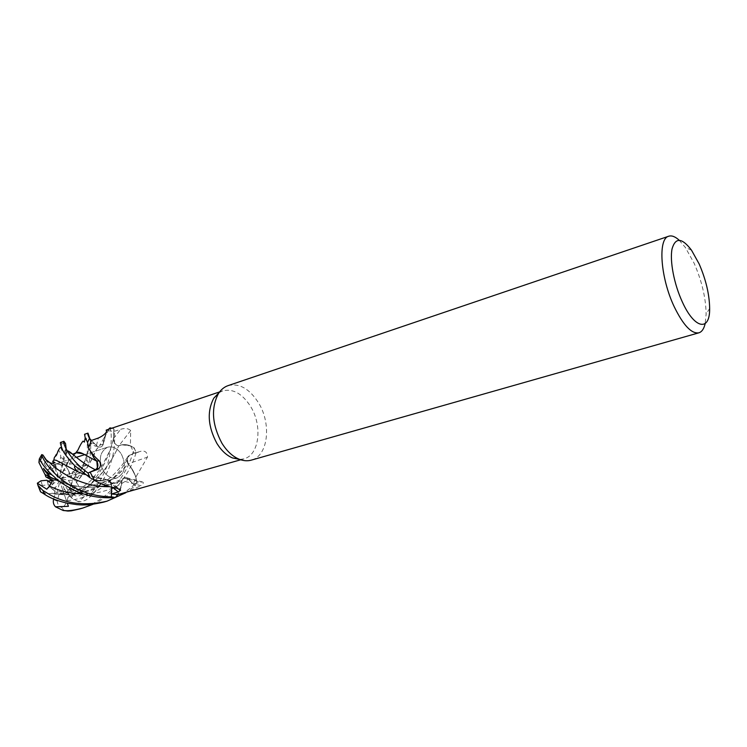 <?xml version="1.0" encoding="UTF-8"?>
<svg xmlns="http://www.w3.org/2000/svg" width="747" height="747" viewBox="0 0 747 747"><rect width="100%" height="100%" fill="white"/><g stroke="black" fill="none" stroke-linecap="round" stroke-linejoin="round"><path stroke-width="0.56" stroke-dasharray="3.73 2.8" d="M91.143 478.463L94.776 480.06C98.856 481.348 102.675 481.161 106.223 479.527L106.774 479.471C109.762 480.377 111.378 482.758 111.62 486.605L111.602 487.231L111.62 486.605C111.387 482.758 109.772 480.386 106.774 479.471L106.223 479.527C102.684 481.161 98.865 481.348 94.776 480.06L90.163 477.875M88.295 456.622L96.877 461.198M93.608 457.453L88.594 447.108L93.608 457.453M89.845 438.769C90.929 443.176 90.985 449.246 90.014 456.977L88.94 463.962L83.384 474.186L86.409 464.634L82.245 468.126C90.732 447.864 87.651 437.891 96.4 445.539L96.428 445.557C99.407 447.985 101.685 447.584 103.245 444.353C101.648 447.565 99.37 447.967 96.4 445.539L91.461 440.441L96.4 445.539C99.37 447.967 101.639 447.574 103.217 444.353L104.001 438.087L109.902 427.938L104.001 438.087L107.447 430.589L113.703 431.523L120.659 429.301C124.954 427.975 128.297 428.376 130.688 430.515L130.398 445.464L134.18 453.186L129.24 455.315L141.071 451.225L134.18 453.186M100.182 484.682C96.242 490.144 92.833 494.234 89.957 496.96C86.755 500.182 82.908 501.788 78.398 501.769L87.913 493.618L78.556 490.49L69.424 495.504L67.912 497.063C82.553 492.497 99.631 477.557 104.888 469.209C111.527 459.76 116.14 451.991 118.717 445.875C115.804 445.333 114.067 443.176 113.507 439.395L113.824 428.806L111.714 428.246L113.824 428.797L113.507 439.395C114.058 443.167 115.794 445.333 118.717 445.875L118.745 445.791C122.219 444.297 125.879 444.222 129.735 445.567L134.058 447.752L136.066 452.402L129.25 455.437L127.354 457.463L127.886 463.775L130.632 466.772L135.973 476.866L147.476 457.127C147.392 452.439 145.263 450.469 141.071 451.225M103.637 471.264C98.212 459.965 99.51 451.954 107.549 447.229C112.713 445.978 117.279 448.191 121.247 453.896C126.654 465.213 125.272 473.215 117.092 477.893C112.069 479.051 107.577 476.838 103.637 471.264C98.212 459.965 99.51 451.954 107.549 447.229C112.713 445.978 117.279 448.191 121.247 453.896C126.654 465.213 125.272 473.215 117.092 477.893C112.069 479.051 107.577 476.838 103.637 471.264M218.992 392.726L222.718 390.868C233.045 388.403 242.355 393.632 250.647 406.564C262.748 425.865 259.34 455.128 243.905 458.873L239.778 459.452M106.56 431.775L103.301 444.241L103.581 440.179L107.036 430.599L108.464 429.338M107.036 430.599L106.195 430.104M228.068 385.629C239.339 382.94 249.498 388.692 258.555 402.894C271.759 424.053 268.117 456.081 251.281 460.143M679.172 240.217L685.316 247.434L694.094 263.159C701.881 281.096 705.887 298.1 706.12 314.198L705.159 323.619M68.294 470.087L66.016 466.52L63.878 470.461L68.294 470.087L71.32 476.95L61.543 477.819L61.049 478.584L68.332 480.349L72.562 480.256L76.624 474.084L73.197 471.637L61.543 477.819M69.387 464.27L72.879 456.445L69.378 464.27L67.772 463.308L66.025 466.52L67.277 462.813L62.384 462.823L62.589 465.017L59.592 476.241L59.947 477.268L67.277 462.813L66.025 466.52L68.491 470.554L70.778 478.117L73.197 471.637L71.32 476.95M56.595 463.906L53.849 464.849L55.222 468.995L56.595 463.906L62.589 465.017M53.336 463.289L53.849 464.849L55.81 465.829L52.103 469.041L50.843 466.903L57.743 477.37L58.611 477.632L55.81 465.829M45.828 476.819L48.153 477.146L47.855 474.737L48.153 477.146L50.973 477.529L47.827 472.786L50.843 466.903M47.827 472.786L48.284 469.751L44.11 463.448C42.019 461.254 40.291 460.936 38.919 462.496M48.153 477.146L53.775 480.386L52.776 484.28L51.319 483.393L52.776 484.28L58.369 479.322L53.775 480.386L48.153 477.146M50.964 487.987L54.839 491.096L55.493 487.539L50.964 487.987L47.864 480.993M130.688 430.515L118.857 445.847C115.58 445.296 113.777 442.906 113.451 438.676L113.703 431.523M118.857 445.847L121.761 444.81L130.398 445.464M121.761 444.81L130.678 445.912L134.058 447.752L129.735 445.567C125.888 444.222 122.228 444.297 118.745 445.791L121.761 444.81M113.824 428.797L113.525 439.357C114.086 443.139 115.822 445.296 118.745 445.828L118.773 445.744M135.973 476.866L130.632 466.772L127.998 463.84L147.476 457.127M127.998 463.84C126.206 459.947 126.626 457.099 129.24 455.315M103.516 502.171C116.532 498.305 127.662 491.573 136.906 481.983L136.888 481.88C135.627 474.709 132.649 468.677 127.961 463.775L127.354 457.463L129.25 455.437L136.066 452.402L129.278 455.381L127.401 457.388L128.017 463.71M64.401 494.766L54.298 494.019L52.159 493.291C79.499 499.36 112.125 485.289 127.961 463.775C132.639 468.649 135.618 474.69 136.888 481.89L135.095 485.867L128.437 479.107L123.582 478.099L121.873 480.601C122.741 478.043 124.329 477.081 126.616 477.716L133.293 483.963L142.154 481.89C143.994 482.291 143.601 483.57 140.959 485.718L121.864 480.592L121.612 484.682L118.231 494.579M124.189 493.188L140.959 485.718M120.295 489.677L121.826 480.508L123.582 478.099L128.437 479.107L135.095 485.867L128.493 479.07L123.675 478.043L121.92 480.47L121.612 484.682L117.821 494.617M136.888 481.89L135.851 477.342L133.293 483.963M56.296 460.385C64.812 464.391 79.668 474.634 96.727 477.968L106.261 479.434L110.042 481.404L111.733 487.259M111.676 487.24L111.695 486.605C111.48 482.758 109.874 480.377 106.877 479.481L103.226 480.582L106.242 479.425L116.915 488.193M93.795 479.714L103.226 480.582L94.085 480.181M94.057 458.042L88.594 447.098M103.301 444.241C101.779 447.649 99.482 448.107 96.4 445.623L91.423 440.45M103.581 440.179L103.17 444.26L103.581 440.179M103.245 444.353L100.275 444.913L95.989 450.208C91.816 457.939 89.304 467.174 76.334 482.571L76.427 482.571C86.68 469.032 93.226 458.172 96.074 450.002L99.893 445.025L103.17 444.26M67.912 497.063L67.968 497.147C96.158 487.698 112.536 460.115 118.745 445.791L118.745 445.828M44.979 474.504L45.044 474.513C51.179 478.631 60.162 482.207 72.001 485.251C90.154 488.977 106.765 487.389 121.826 480.508L121.92 480.47M60.283 481.946C79.182 489.528 99.715 489.089 121.873 480.601L121.966 480.564M121.873 480.601C121.677 487.735 119.501 493.356 115.355 497.493L120.23 489.845M85.046 474.56L106.326 479.527M52.178 493.216C66.072 496.634 89.733 492.534 99.865 486.512C111.835 480.106 121.173 472.524 127.886 463.775L127.942 463.71M61.049 478.584L76.624 474.084L72.552 480.256L69.527 488.491L67.221 491.685L73.925 486.642L68.5 490.9L61.674 480.526L60.815 480.265L74.728 488.463L73.925 486.642L61.674 480.526M54.298 494.019L54.839 491.087L63.336 491.75L63.794 493.067L56.8 493.048L59.835 481.666L59.48 480.638L63.336 491.75L54.839 491.087L48.331 484.859L42.262 485.438C40.067 486.521 39.6 488.659 40.842 491.834L40.459 491.722M62.841 494.038L67.071 492.525L64.186 488.883L62.841 494.038L56.8 493.048M69.424 495.504L67.071 492.525L74.728 488.463L64.373 493.664L59.05 494.225L55.306 492.889L63.794 493.067L59.835 481.666M68.332 480.349L71.404 485.018L68.5 490.9M71.404 485.018L72.562 480.256L76.007 480.172L76.334 482.571M72.571 454.288L67.407 451.823L65.979 455.147L65.596 447.425L59.592 476.241M59.947 477.268L63.878 470.461M45.502 459.302L57.743 477.37M58.611 477.632L55.222 468.995M58.369 479.322L50.973 477.529M52.355 480.582L57.874 480.088M59.48 480.638L55.493 487.539M60.815 480.265L64.186 488.883M66.436 500.667L63.346 491.741L66.436 500.667C95.205 498.828 119.679 476.502 129.25 455.437L129.278 455.381M87.922 493.618L73.925 486.642L74.728 488.463L78.482 490.667M86.409 464.625L73.197 471.637L76.624 474.084L80.797 472.879L76.007 480.172M76.427 482.571C79.275 485.98 80.863 489.995 81.171 494.598C84.915 497.11 88.351 496.55 91.47 492.899C94.589 489.378 98.146 484.056 102.152 476.922C106.046 468.08 107.288 468.537 110.509 450.394C111.667 439.245 111.49 431.738 109.958 427.882M111.817 428.208L113.824 428.75C114.898 433.083 114.935 439.927 113.927 449.302C112.442 460.834 108.1 472.281 100.901 483.626M69.434 464.186C72.963 463.373 76.175 464.036 79.079 466.165C83.729 465.493 86.279 463.345 86.717 459.713L86.904 457.967C87.548 449.339 88.034 439.581 84.56 434.287M67.968 497.147C67.398 501.47 65.531 505.019 62.346 507.801C62.645 509.641 64.214 510.724 67.053 511.032M79.63 508.968C87.315 506.774 94.841 503.104 102.218 497.96C105.308 495.625 107.26 494.309 114.861 486.278C125.001 473.794 131.425 460.964 134.124 447.798L136.103 452.383C131.061 472.104 114.235 495.214 92.815 504.384M136.888 481.88L135.132 485.905L125.888 492.703M96.811 461.17C98.511 465.092 98.016 467.958 95.327 469.77M72.823 456.65L74.812 453.877M65.979 455.147L69.247 458.919L67.762 463.308M66.203 449.33L66.063 451.048L65.596 447.434M72.879 456.445L74.616 453.961M82.245 468.126L80.359 470.591L80.797 472.879M96.4 445.539L89.519 438.442M54.41 457.341L58.322 450.049C61.142 446.258 62.262 443.979 61.674 443.204L60.572 442.42M52.159 493.291C48.714 494.159 44.941 493.674 40.842 491.834M59.05 494.225L57.239 501.097C57.37 504.29 59.069 506.531 62.346 507.801M66.063 451.048L62.589 465.652L62.384 462.823L67.277 462.813L69.247 458.919M83.384 474.186L76.371 477.613L70.778 478.117M69.406 473.617L75.195 473.103C77.613 471.964 78.911 469.648 79.079 466.165M69.527 488.491L73.598 494.654C75.998 496.652 78.519 496.634 81.171 494.598M46.193 459.797L52.103 469.041L55.82 465.829L55.054 462.617M55.82 465.829L53.849 464.849L55.287 464.158L58.892 464.242L60.684 457.566C60.937 454.344 60.143 451.832 58.322 450.049M53.663 499.043L55.306 492.889M136.906 481.983L135.132 485.905M134.124 447.798L136.103 452.383M78.398 501.769L71.17 497.67L67.221 491.685M58.892 464.242L62.589 465.652M48.284 469.751L50.665 466.586M46.79 489.22L52.776 484.28L53.775 480.386L52.523 480.676M48.331 484.859L46.93 480.256M113.451 438.676L120.659 429.301M128.521 479.004L140.1 482.095M111.761 486.605L112.89 487.511M96.4 445.623L98.352 438.031M82.646 491.414C104.375 474.009 110.883 447.677 113.497 438.704L113.507 438.676M83.953 493.963C100.303 493.739 115.131 488.79 128.437 479.116L128.503 479.07M109.445 486.68L111.695 486.605M65.801 453.513L67.221 451.039M86.717 459.713L88.94 463.962M75.195 473.103L76.371 477.613M44.11 463.448L46.65 460.488M60.684 457.566L64.317 459.19M61.674 443.204L65.54 443.559M57.239 501.097L53.523 499.547M91.47 492.899L89.957 496.96M73.598 494.654L71.17 497.67M42.262 485.438L41.048 480.788M219.581 391.923L222.718 390.868M55.287 464.158L76.39 457.323L55.287 464.158M84.794 454.596L107.549 447.229L84.794 454.596M691.507 250.189L685.316 247.434M126.616 477.716L142.154 481.89M110.042 481.404L119.268 489.014M105.962 434.231L103.31 443.541M78.566 490.49L90.592 480.844L100.826 468.369L110.08 450.245L113.525 439.357M72.001 485.251C77.688 486.325 79.341 487.212 90.378 487.193C100.686 487.203 111.751 484.177 123.582 478.099L123.675 478.043M104.001 438.087L99.893 445.025M96.727 477.968L106.877 479.49M52.439 493.272C62.337 495.989 85.606 493.636 98.025 485.905C109.267 480.088 119.044 470.61 127.354 457.463L127.401 457.388M709.65 308.408L706.12 314.198M64.373 493.664L117.092 477.893L64.373 493.664M240.721 459.778L243.905 458.873M80.359 470.591C83.197 465.269 87.231 454.792 88.081 451.795C88.622 448.62 89.565 445.894 90.929 443.625L95.214 446.146C98.09 446.529 99.781 446.118 100.275 444.913"/><path stroke-width="1.12" d="M67.221 451.039C69.63 449.797 77.212 460.6 95.327 469.77L88.025 473.019C67.463 458.172 62.094 440.814 63.878 441.3L60.572 442.42C60.04 442.317 60.535 444.381 62.048 448.602C63.336 452.365 67.575 458.07 74.765 465.708L90.163 477.875L88.025 473.019L95.327 469.77C98.006 467.967 98.511 465.11 96.83 461.198M74.616 453.961L75.531 453.13C77.044 451.832 79.481 452.01 82.852 453.662L96.727 461.16L93.608 457.453L96.793 461.198L94.057 458.042L88.463 447.593L91.423 440.45L98.352 438.031C102.358 436.211 105.103 434.128 106.56 431.775L106.195 430.104L219.581 391.923M87.969 433.129L84.56 434.287L85.223 437.919L87.53 442.327L88.594 447.108L87.548 442.429L89.519 438.442L91.461 440.441L89.481 438.405C87.885 435.137 87.38 433.381 87.969 433.129L89.845 438.769M111.817 428.208L109.958 427.882L111.714 428.246L109.902 427.938L108.464 429.338M239.778 459.452L232.42 457.92C226.509 455.362 221.336 450.534 216.919 443.457C207.89 426.546 206.854 411.448 213.801 398.17L218.992 392.726M88.463 447.593C90.76 452.252 94.365 456.678 99.286 460.862C101.116 464.289 100.78 467.052 98.268 469.144L90.098 472.16L94.57 480.452C101.751 484.542 109.202 487.128 116.915 488.193L120.612 490.181L118.269 491.956L111.499 494L111.733 487.259M705.159 323.619C703.963 328.82 701.863 331.892 698.856 332.826L251.281 460.143C247.36 461.235 243.214 460.88 238.853 459.088C232.401 456.286 226.752 451.001 221.915 443.214C212.017 424.632 210.859 408.077 218.441 393.557C221.009 389.598 224.221 386.955 228.068 385.629L668.761 236.22C671.768 235.277 675.241 236.612 679.172 240.217M698.856 332.826C691.507 333.974 683.309 325.3 674.261 306.821C660.385 277.828 657.687 238.442 668.761 236.22M47.817 472.954L47.855 474.737L47.817 472.954M125.888 492.703L106.998 501.181C85.756 506.083 66.847 504.01 50.273 494.972L42.775 490.377L37.938 485.335L37.35 483.197L41.048 480.788L46.93 480.256L51.319 483.393L47.864 480.993L52.355 480.582M682.244 301.741C674.055 284.028 669.62 260.75 672.057 248.882C675.447 237.191 681.927 237.621 691.507 250.189L699.127 263.896C705.915 279.565 709.426 294.402 709.65 308.408C710.061 331.827 694.551 329.296 682.244 301.741M60.283 481.946L44.979 474.504L38.919 462.496L39.302 458.966L40.431 460.301C41.589 463.485 45.436 468.35 51.982 474.924C57.407 479.088 54.54 479.079 71.049 488.706C84.532 495.719 99.276 498.66 115.299 497.539L117.821 494.617L240.721 459.778M111.676 487.24L111.378 496.83L115.355 497.493L111.378 496.83L111.602 487.231L111.368 496.886C98.081 496.634 85.793 493.562 74.513 487.66C55.026 477.707 44.185 461.954 42.112 456.202L41.748 454.606L42.962 455.035L45.502 459.302L49.255 462.197C51.039 463.588 52.972 463.728 55.054 462.617L52.72 461.45L53.821 460.068L56.174 460.273L77.949 471.815L85.046 474.56M117.821 494.617L111.499 494M99.286 460.862L96.811 461.058L97.418 467.837L95.42 469.872L90.098 472.16M96.811 461.058L94.057 458.042M91.143 478.463L93.795 479.714M95.383 469.798C98.1 467.986 98.595 465.12 96.877 461.198L96.793 461.198M89.519 438.442L87.548 442.429L88.594 447.098M40.459 491.722L47.126 495.915C51.748 498.613 58.191 500.994 66.474 503.039L76.866 504.636C80.779 504.776 86.148 506.092 103.516 502.171L106.998 501.181M87.53 442.327L89.481 438.405M67.053 511.032L71.124 510.864L79.63 508.968M100.901 483.626L100.182 484.682M37.35 483.197L46.79 489.22L49.479 486.064L52.523 480.676L45.828 476.819L45.053 474.541M74.812 453.877L76.213 452.775L83.01 453.774L88.295 456.622M95.327 469.77L87.987 473.038L90.088 477.828M63.878 441.3L65.54 443.559L66.203 449.33M53.821 460.068L54.41 457.341L56.464 455.231C58.322 450.217 59.629 447.705 60.376 447.686C60.899 447.192 61.45 448.013 62.048 450.152L62.048 448.602M53.793 459.984L56.174 460.273M68.397 506.317L67.323 503.217L68.397 506.317L55.474 506.793C53.56 504.729 52.916 502.311 53.523 499.547L53.663 499.043M92.815 504.384L82.572 508.128C76.101 509.79 70.984 510.659 67.23 510.724L63.159 510.5L55.474 506.793M42.962 455.035L46.193 459.797M52.72 461.45L53.336 463.289M115.299 497.539L111.368 496.886M112.89 487.511L118.269 491.956M95.42 469.872L96.923 469.835M45.137 494.794L42.775 490.377M40.431 460.301L42.112 456.202M49.479 486.064C59.461 491.106 70.956 493.73 83.953 493.963M49.255 462.197C56.744 470.078 80.461 487.324 109.445 486.68M71.124 510.864L67.23 510.724M90.163 477.875L88.025 473.019M213.801 398.17L218.441 393.557M76.39 457.323L84.794 454.596L76.39 457.323M119.268 489.014L120.612 490.181M97.418 467.837L98.268 469.144M232.42 457.92L238.853 459.088M51.011 477.8C45.856 472.412 43.391 469.265 43.625 468.36C43.111 468.444 47.948 473.682 48.723 473.467L51.963 474.905M76.213 452.775L72.571 454.288M85.223 437.919L84.402 442.084L83.085 441.132C81.731 442.457 80.013 445.436 77.931 450.067L75.531 453.13M74.756 465.698L74.607 467.482C73.85 466.847 76.502 470.881 77.949 471.815M39.302 458.966L41.748 454.606M68.957 511.079L63.159 510.5M82.572 508.128L79.294 509.062M37.938 485.335L40.562 491.918"/></g></svg>
